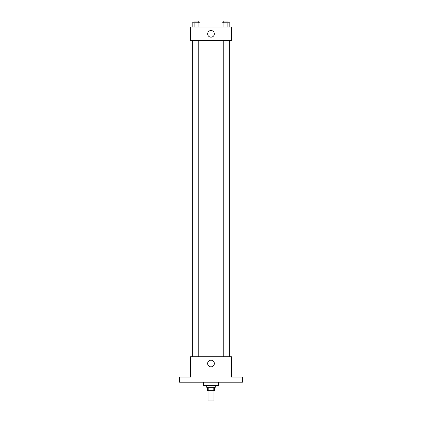<?xml version="1.0" encoding="UTF-8"?>
<svg xmlns="http://www.w3.org/2000/svg" width="422" height="422" viewBox="0 0 422 422"><rect width="100%" height="100%" fill="white"/><g stroke="black" fill="none" stroke-linecap="round" stroke-linejoin="round"><path stroke-width="0.63" d="M208.025 390.703L208.025 400.9L213.975 400.9L213.975 390.703M213.179 387.306L213.179 390.703L207.603 390.703L207.603 387.306M213.179 390.703L214.397 390.703L214.397 387.306M215.246 385.608L215.246 387.306L206.754 387.306L206.754 385.608M208.821 387.306L208.821 390.703M203.351 382.205L203.351 385.608L218.649 385.608L218.649 382.205M242.439 382.205L179.561 382.205L179.561 377.11L190.607 377.11L190.607 356.717L231.393 356.717L231.393 377.11L242.439 377.11L242.439 382.205M214.339 363.516A3.339 3.339 0 0 1 209.328 366.407A3.339 3.339 0 0 1 209.328 360.62A3.339 3.339 0 0 1 214.339 363.516M229.283 40.644L229.283 356.717M223.76 356.717L223.76 40.644M198.24 40.644L198.24 356.717M231.393 40.644L190.607 40.644L190.607 27.05L231.393 27.05L231.393 40.644M214.339 33.844A3.339 3.339 0 0 1 209.328 36.74A3.339 3.339 0 0 1 209.328 30.954A3.339 3.339 0 0 1 214.339 33.844M229.811 27.05L229.811 22.799L221.961 22.799L221.961 27.05M227.848 22.799L227.848 27.05M223.924 22.799L223.924 27.05M223.76 22.799L223.76 21.1L228.012 21.1L228.012 22.799M200.039 27.05L200.039 22.799L192.189 22.799L192.189 27.05M198.076 22.799L198.076 27.05M194.152 22.799L194.152 27.05M193.988 22.799L193.988 21.1L198.24 21.1L198.24 22.799M192.717 40.644L192.717 356.717M228.012 356.717L228.012 40.644M193.988 40.644L193.988 356.717"/></g></svg>

